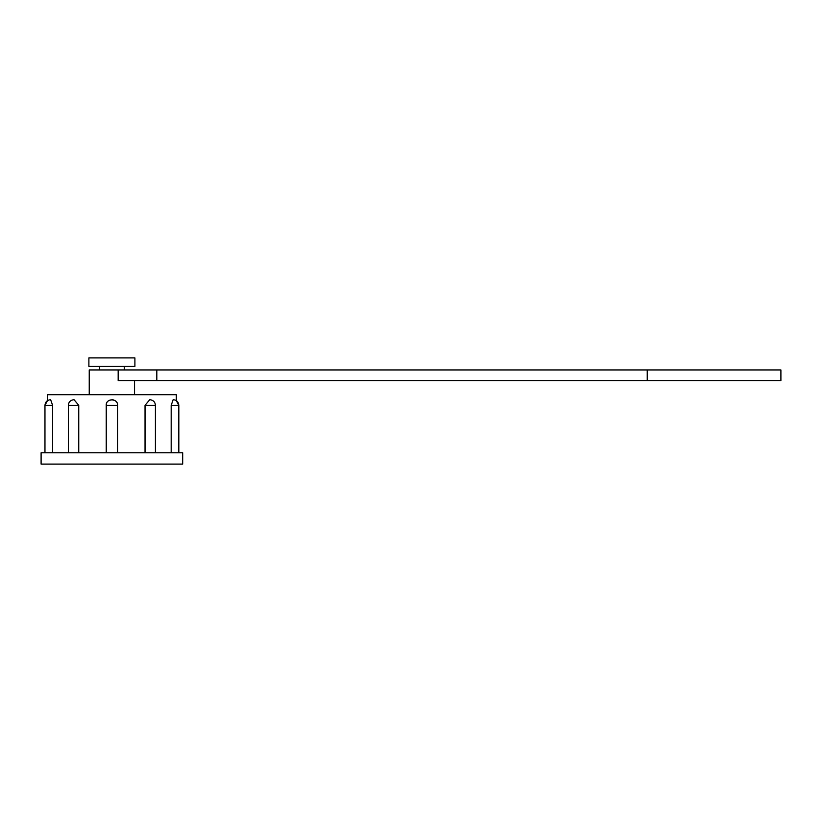 <?xml version="1.0" encoding="UTF-8"?>
<svg xmlns="http://www.w3.org/2000/svg" width="822" height="822" viewBox="0 0 822 822"><rect width="100%" height="100%" fill="white"/><g stroke="black" fill="none" stroke-linecap="round" stroke-linejoin="round"><path stroke-width="1.23" d="M780.9 369.941L780.9 380.555L156.817 380.555L156.817 369.941L780.9 369.941M89.238 394.714L89.238 369.941L156.817 369.941M134.551 380.555L134.551 394.714M44.963 452.768L44.963 405.338C45.261 401.948 47.142 400.057 50.625 399.677L52.608 405.338L44.963 405.338L47.471 400.633L47.471 394.714L176.319 394.714L176.319 400.633L178.826 405.338L178.826 452.768L178.826 405.338L171.181 405.338L173.165 399.677C176.638 400.057 178.528 401.948 178.826 405.338M52.608 405.338L52.608 452.768M78.748 405.338L68.36 405.338C68.627 401.989 70.507 400.098 74.031 399.677L78.748 405.338L78.748 452.768M106.233 452.768L106.233 405.338C105.637 398.105 118.152 398.105 117.556 405.338L106.233 405.338C105.884 398.033 117.906 398.023 117.556 405.338L117.556 452.768M145.042 452.768L145.042 405.338L149.758 399.677C153.272 400.098 155.163 401.989 155.42 405.338L155.42 452.768M171.181 452.768L171.181 405.338M99.503 366.396L99.503 369.941M124.286 366.396L124.286 369.941M41.1 452.768L182.69 452.768L182.69 464.091L41.1 464.091L41.1 452.768M134.9 357.909L88.889 357.909L88.889 366.396L134.9 366.396L134.9 357.909M647.233 369.941L647.233 380.555M156.817 380.555L118.173 380.555L118.173 369.941M145.042 405.338L155.42 405.338M113.693 399.965L111.977 399.677M68.36 405.338L68.36 452.768"/></g></svg>
